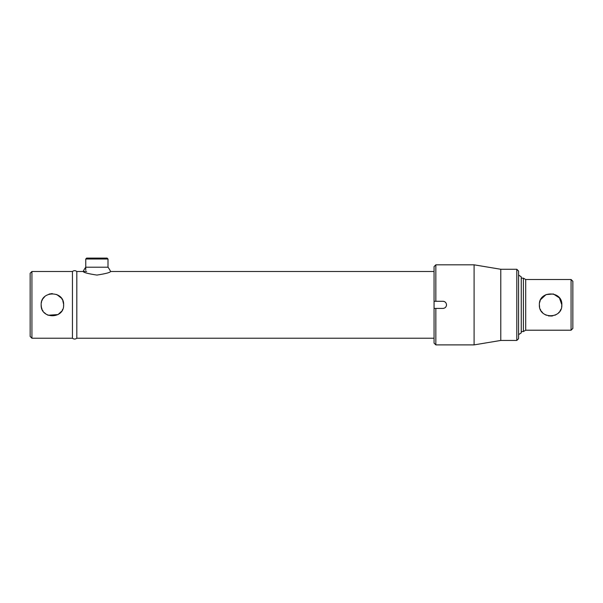 <?xml version="1.0" encoding="UTF-8"?>
<svg xmlns="http://www.w3.org/2000/svg" width="603" height="603" viewBox="0 0 603 603"><rect width="100%" height="100%" fill="white"/><g stroke="black" fill="none" stroke-linecap="round" stroke-linejoin="round"><path stroke-width="0.9" d="M41.396 307.153L41.162 304.854C40.461 319.349 64.325 319.341 63.624 304.854L63.571 305.962M62.674 309.377L62.177 310.364M61.589 311.306L58.039 314.57L48.097 315.233L46.145 314.186M46.13 314.178L44.162 312.505M43.069 311.118L42.466 310.115M42.006 309.143L41.411 307.236M434.062 338.223L76.815 338.223L76.815 271.493L76.815 338.223C75.36 339.316 73.905 339.316 72.45 338.223L72.45 271.493L31.929 271.493L31.929 338.223L30.15 336.436L30.15 273.272L31.929 271.493M41.396 302.578L41.645 301.583M42.089 300.384L42.564 299.427M43.054 298.606L44.705 296.668M48.926 294.174L50.215 293.834M51.082 293.699L52.408 293.623M56.705 294.483L61.363 298.093M61.725 298.606L62.32 299.601M62.772 300.558L63.601 304.198M63.624 304.854C64.325 290.36 40.461 290.367 41.162 304.854M561.619 307.093L561.838 304.854C562.539 319.356 538.675 319.341 539.376 304.854L539.595 307.078M540.25 309.196L540.718 310.183M541.29 311.125L542.67 312.799M544.351 314.186L546.288 315.226M548.376 315.866L549.499 316.032M550.614 316.085L552.823 315.866M554.933 315.226L556.87 314.178M558.559 312.791L559.275 312M559.931 311.118L560.971 309.188M571.071 279.498L572.85 281.277L572.85 328.431L571.071 330.21L571.071 279.498L525.695 279.498L523.389 278.164L521.248 278.164M539.376 304.854C538.675 290.36 562.531 290.36 561.838 304.854L559.448 297.927L553.373 293.97L546.024 294.603L540.718 299.533M540.243 300.535L539.61 302.578M571.071 330.21L525.695 330.21L525.695 279.498M525.695 330.21L523.389 331.544L523.389 278.164M434.062 343.115L434.062 308.412L435.841 308.412L435.841 344.893L434.062 343.115M516.801 340.446L516.801 269.27L518.58 271.049L518.58 338.667L516.801 340.446L500.784 340.446L474.094 344.893L474.094 264.823L435.841 264.823L435.841 301.296L442.956 301.296C445.12 301.508 446.303 302.691 446.514 304.854C446.303 307.017 445.12 308.208 442.956 308.412A3.558 3.558 0 0 0 443.65 308.344M445.919 302.879A3.558 3.558 0 0 0 442.956 301.296M500.784 340.446L500.784 269.27L474.094 264.823M446.446 305.548A3.558 3.558 0 0 0 446.514 304.854M435.841 301.296L434.062 301.296L434.062 308.412M434.062 301.296L434.062 266.601L435.841 264.823M442.956 308.412L435.841 308.412M86.644 258.107L107.108 258.107L107.997 258.996L85.754 258.996L86.644 258.107M518.58 334.657L521.248 332.879L521.248 276.83L518.58 275.051M31.929 338.223L72.45 338.223L72.45 271.493C73.905 270.4 75.36 270.4 76.815 271.493L86.659 271.493M83.161 271.493A23.223 23.223 0 0 1 85.754 267.204L107.997 267.204A23.223 23.223 0 0 1 110.59 271.493C110.1 272.556 105.54 273.747 96.91 275.074C88.234 273.754 83.644 272.564 83.161 271.493M434.062 271.493L110.59 271.493M523.389 331.544L521.248 331.544M516.801 269.27L500.784 269.27M474.094 344.893L435.841 344.893M85.754 258.996L85.754 270.317M107.997 258.996L107.997 267.204"/></g></svg>
